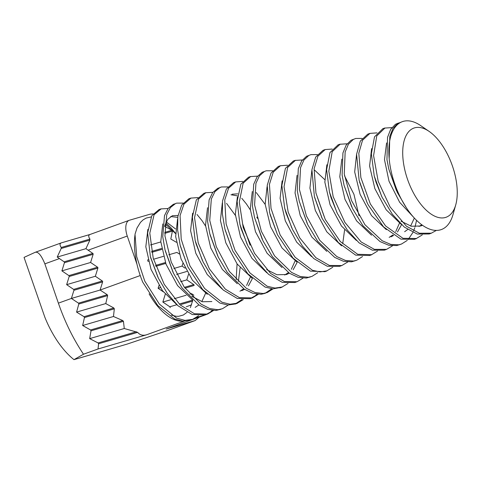 <?xml version="1.0" encoding="UTF-8"?>
<svg xmlns="http://www.w3.org/2000/svg" width="481" height="481" viewBox="0 0 481 481"><rect width="100%" height="100%" fill="white"/><g stroke="black" fill="none" stroke-linecap="round" stroke-linejoin="round"><path stroke-width="0.72" d="M398.539 123.022L395.436 124.308L390.674 129.341L387.554 137.301L386.958 159.614L388.804 169.096L397.288 192.406L406.337 207.726M455.729 204.9A47.409 23.383 -109.9 0 1 413.438 192.881A47.409 23.383 -109.9 0 1 414.556 127.862A47.409 23.383 -109.9 0 1 429.184 131.439A47.409 23.383 -109.9 0 1 455.729 204.9L452.988 214.616A57.371 28.301 -109.9 0 1 405.778 206.866A57.371 28.301 -109.9 0 1 389.171 158.634L389.802 136.339L392.935 128.433L397.715 123.467L401.178 122.138M382.69 128.848L374.507 136.851L371.368 153.794L374.23 175.932L376.07 182.359L382.064 197.192L392.328 214.219L404.347 227.104L417.28 234.067L429.13 233.976L430.477 233.453M436.339 230.429L431.313 233.189L419.396 233.255L406.391 226.19L390.073 206.902L378.186 181.343L373.587 155.628L376.749 135.937L384.878 128.06L391.847 127.609M369.937 133.369L367.749 134.163L360.317 141.101L356.595 154.197L359.121 180.255L367.045 202.507L368.284 205.014L383.537 226.876L400.92 239.147L414.177 239.31M422.288 234.89L416.366 238.516L402.964 238.305L385.582 225.932L370.364 204.01L360.87 177.597L358.802 153.229L362.536 140.254L369.943 133.381L377.002 132.888M353.782 139.189L351.004 140.29L346.152 145.142L342.929 152.946L342.105 175.054L344.035 185.197L352.555 208.61L362.933 225.727L380.02 241.57L388.684 245.226L396.729 245.569L400.222 244.468M416.546 220.328L415.079 226.791M414.772 227.778L413.588 230.952M412.902 232.473L408.177 239.502M407.287 240.386L401.491 244.053L398.791 244.799L390.734 244.402L382.064 240.692L364.983 224.759L351.473 200.475L344.264 174.044L345.154 152.002L348.412 144.246L353.288 139.448L355.736 138.456L362.121 138.42M337.933 145.015L329.954 152.603L326.617 169.637L329.467 192.087L331.066 197.757L337.337 213.408L347.354 230.104L359.091 242.863L372.282 250.168L384.379 250.156L385.714 249.633M392.514 245.815L386.568 249.368L374.398 249.356L361.129 241.949L344.895 222.396L333.183 196.735L328.818 171.122L332.203 151.689L340.121 144.228L347.096 143.789M325.186 149.543L322.998 150.331L315.668 157.077L311.904 169.757L314.382 196.495L322.264 218.639L338.293 242.532L355.663 255.14L369.42 255.477M377.543 251.064L371.609 254.683L357.708 254.299L340.344 241.588L325.24 219.45L315.945 193.007L314.111 168.789L317.887 156.223L325.192 149.561L332.239 149.056M309.049 155.351L306.577 156.283L301.641 160.955L298.31 168.603L297.258 190.494L299.278 201.335L307.792 224.777L317.719 241.294L334.758 257.443L343.44 261.279L351.533 261.82L355.441 260.648M362.53 256.553L356.734 260.221L353.589 261.045L345.49 260.455L336.802 256.559L319.769 240.32L306.409 215.885L299.416 189.49L300.541 167.665L303.902 160.059L308.862 155.447L310.979 154.623L317.37 154.587M293.176 161.189L285.413 168.362L281.872 185.474L284.698 208.231L286.069 213.149L292.604 229.623L302.387 245.989L313.828 258.61L327.278 266.264L339.622 266.336L340.963 265.813M347.751 261.995L341.811 265.548L329.395 265.452L315.867 257.696L299.723 237.885L288.191 212.133L284.049 186.622L287.662 167.454L295.364 160.395L302.345 159.969M278.246 166.534L271.025 173.052L267.214 185.329L269.637 212.734L277.489 234.77L293.055 258.177L310.413 271.128L324.663 271.645L325.667 271.242M332.792 267.244L326.852 270.857L319.967 271.921L312.452 270.28L295.1 257.233L280.116 234.884L271.025 208.417L269.426 184.361L273.244 172.204L280.435 165.741L287.476 165.23M264.316 171.513L262.157 172.288L257.131 176.78L253.697 184.265L252.417 205.934L254.521 217.478L263.029 240.945L272.505 256.848L289.496 273.298L298.196 277.327L306.331 278.054L310.666 276.822M317.268 196.988L324.477 217.442M317.773 272.715L311.977 276.389L308.387 277.284L300.24 276.497L291.54 272.414L274.561 255.874L261.351 231.295L254.581 204.93L255.934 183.327L259.391 175.884L264.442 171.452L266.221 170.791L272.619 170.755M248.418 177.357L240.873 184.133L237.121 201.305L239.935 224.368L241.083 228.547L247.871 245.839L257.413 261.874L268.572 274.35L282.275 282.359L294.871 282.521L296.212 281.998M302.994 278.174L297.06 281.728L284.391 281.547L270.611 273.436L254.557 253.373L243.206 227.531L239.291 202.128L243.127 183.225L250.607 176.563L257.594 176.142M233.495 182.714L226.377 189.027L222.535 200.902L222.384 214.033L224.898 228.98L232.714 250.902L247.817 273.815L265.157 287.103L272.853 288.877L280.934 287.41M288.041 283.417L282.094 287.025L274.976 288.077L267.195 286.249L249.861 272.865L235.005 250.318L226.112 223.833L224.747 199.94L228.601 188.179L235.684 181.92L242.713 181.403M219.589 187.674L217.737 188.305L212.632 192.61L209.097 199.934L207.582 221.386L209.764 233.622L218.266 257.107L227.297 272.396L244.234 289.147L252.952 293.356L261.129 294.282L265.031 293.35L271.723 288.792M265.181 204.407L256.253 192.55M234.836 182.287L234.265 182.443M273.022 288.883L267.22 292.556L263.185 293.506L254.996 292.526L246.278 288.263L229.353 271.422L216.3 246.699L209.746 220.382L211.327 199.002L214.893 191.721L220.021 187.47L221.47 186.959L227.862 186.923M203.661 193.524L196.338 199.91L192.376 217.141L195.166 240.5L196.098 243.945L203.144 262.055L212.446 277.753L223.31 290.085L237.277 298.454L250.12 298.701L255.423 295.683L256.956 294.234M250.342 209.908L246.41 203.95L241.769 198.292M258.231 294.348L252.309 297.913L239.394 297.637L225.355 289.165L209.391 268.855L198.22 242.929L194.54 217.634L198.593 199.002L205.85 192.731L212.849 192.322M188.744 198.893L181.74 205.008L177.862 216.486L177.609 229.888L180.159 245.226L187.939 267.033L202.669 289.55L219.895 303.06L227.862 305.026L235.155 303.992L242.039 299.489M235.419 215.434L226.557 203.367M242.562 223.863L249.783 243.681M243.296 299.597L237.343 303.198L229.984 304.232L221.939 302.206L204.623 288.498L189.893 265.746L181.211 239.249L180.074 215.524L183.958 204.16L190.933 198.1L197.95 197.577M174.862 203.836L173.322 204.335L168.134 208.453L164.496 215.614L162.752 236.838L165.007 249.777L173.497 273.262L182.089 287.939L198.972 304.99L207.702 309.379L215.921 310.498L221.128 309.163M190.073 198.467L189.514 198.629M228.265 305.044L222.456 308.724L217.977 309.722L209.746 308.543L201.016 304.1L184.145 286.965L171.254 262.103L164.923 235.834L166.733 214.682L170.394 207.57L175.613 203.499L176.713 203.132L183.111 203.09M158.904 209.692L151.81 215.692L147.631 232.966L150.391 256.613L158.411 278.271L167.478 293.638L178.054 305.808L192.274 314.544L205.369 314.881L210.311 312.151L212.193 310.413M205.579 226.064L202.068 220.695L197.006 214.46M213.468 310.528L207.558 314.093L194.39 313.726L180.098 304.882L164.231 284.331L153.247 258.327L149.795 233.153L154.07 214.797L161.093 208.898L168.097 208.501M166.252 221.885L175.553 228.944M165.368 223.99L175.481 233.525M164.706 226.1L167.761 219.348L172.414 215.686L178.018 215.476M158.002 277.423L150.619 257.509M170.665 216.546L177.742 217.364M205.603 293.26L201.834 301.617M198.893 304.936L195.148 307.389M177.375 305.182L162.458 290.686L151.022 269.366L145.821 246.765L147.871 229.353M211.856 301.533L202.357 301.767L191.871 296.326M173.07 272.372L165.26 250.787M192.52 299.885L177.591 285.618L166.005 264.141L160.774 241.588L162.764 223.918M240.115 267.731L238.384 281.415M187.939 267.033L180.381 246.104M237.073 263.883L236.147 279.659M207.287 294.336L192.454 280.237L181.078 259.018L175.655 236.586L177.561 219.071M252.411 278.505L248.406 285.894M244.564 289.358L241.702 290.722M202.363 260.468L195.166 240.5M242.905 224.561L250.126 245.184M250.36 277.086L246.591 285.437M243.645 288.756L239.929 291.203M222.12 288.997L207.203 274.507L195.785 253.198L190.578 230.609L192.622 213.197M232.119 194.216L237.788 193.837M217.839 256.211L210.017 234.632M230.964 194.757L237.5 195.875M256.812 217.099L257.461 218.386M237.277 283.718L222.342 269.426L210.75 247.949L205.525 225.385L207.527 207.714M232.714 250.902L225.12 229.864M252.05 278.168L237.217 264.081L225.842 242.857L220.412 220.43L222.318 202.904M297.174 262.331L293.169 269.715M289.315 273.184L286.454 274.543L276.984 274.747L266.642 269.625M247.096 244.264L239.935 224.368M295.118 260.918L291.342 269.264M288.396 272.583L284.704 275.018M266.871 272.817L251.954 258.333L240.548 237.037L235.335 214.454L237.373 197.048M262.205 239.255L254.521 217.478M282.028 267.55L267.087 253.24L255.495 231.752L250.282 209.175L252.291 191.516M277.489 234.77L270.045 214.412M296.819 262.001L281.986 247.925L270.599 226.689L265.169 204.269L267.069 186.73M344.588 229.942L342.731 243.687M291.835 228.054L284.698 208.231M314.514 170.04L324.681 179.569M311.616 256.632L296.705 242.165L285.311 220.875L280.086 198.298L282.125 180.904M344.504 175.775L353.932 194.288L359.024 215.813M307.359 223.881L299.278 201.335M326.785 251.377L311.838 237.049L300.24 215.56L295.039 192.977L297.054 175.318M321.891 217.839L314.604 197.39M341.582 245.833L326.749 231.764L315.356 210.522L309.926 188.107L311.826 170.557M336.934 212.578L329.467 192.087M356.367 240.452L341.462 225.992L330.074 204.72L324.843 182.149L326.87 164.755M401.575 224.693L397.456 231.986M393.626 235.468L390.885 236.856M351.731 206.92L344.035 185.197M399.458 223.184L395.737 231.589M392.863 234.95L389.159 237.373M371.536 235.209L356.583 220.863L344.985 199.368L339.79 176.774L341.817 159.127M367.045 202.507L359.529 181.956M414.339 218.061L410.618 226.076M407.654 229.533L404.641 231.71M386.345 229.665L371.518 215.608L360.113 194.354L354.683 171.939L356.577 154.377M422.45 225.276L420.713 226.004L411.285 226.244L400.992 221.176M381.667 196.374L374.23 175.932M421.765 224.783L419.041 226.467M401.118 224.272L386.219 209.83L374.837 188.564L369.594 165.999L371.621 148.611M413.738 217.406L399.645 202.279L389.027 181.271L384.487 159.698L386.58 142.929M198.545 315.77L192.58 319.372L184.987 320.382L176.677 318.157L159.391 304.118L144.787 281.175L136.7 256.662L135.011 234.235L137.013 228L140.5 222.348L143.091 219.877L146.182 218.067L151.112 216.955M165.783 222.919L170.737 227.567L175.475 233.261M389.171 158.634A57.371 28.301 -109.9 0 1 403.162 121.392A57.371 28.301 -109.9 0 1 420.863 125.721L429.184 131.439M396.47 190.723L388.804 169.096M153.06 213.907A56.163 27.7 70.1 0 0 149.146 214.472L129.431 220.238A14.586 7.197 70.1 0 0 129.221 220.304A14.586 7.197 70.1 0 0 127.267 236.051L136.983 264.261A57.371 28.301 -109.9 0 0 142.743 282.161L157.828 305.609L174.633 319.005L182.852 321.164L191.39 319.757M192.809 300.174L190.386 307.599M187.079 312.289L183.387 314.983L178.716 316.3L176.184 316.294L171.368 315.127M136.983 264.261A57.371 28.301 -109.9 0 1 134.933 235.245M57.233 257.058L64.123 261.814A0.728 0.631 73.7 0 1 64.436 262.704L61.905 270.869L68.873 275.601A0.728 0.631 73.7 0 1 69.18 276.497L66.649 284.656L73.623 289.388A0.728 0.631 73.7 0 1 73.93 290.284L71.398 298.448L78.463 303.15A0.734 0.637 -113.5 0 1 78.8 304.034L76.581 312.109L84.055 316.69L84.452 317.562L82.648 325.511L90.56 329.966L91.017 330.814L89.676 338.63L98.082 342.941L98.605 343.771L98.028 348.984L83.496 354.232L73.978 359.65C68.092 354.966 62.524 348.731 57.263 340.939C52.297 333.423 48.16 325.517 44.847 317.219L24.05 257.389L35.089 252.351L61.352 242.857C59.644 243.542 59.602 245.088 61.237 247.481L61.165 248.485L57.233 257.058L85.937 248.665L92.827 253.415A0.728 0.631 73.7 0 1 93.134 254.311L64.436 262.704M90.151 234.427L61.352 242.857M35.089 252.351C38.059 251.359 41.312 255.189 44.859 263.853L58.387 303.15C64.851 321.837 73.22 338.871 83.496 354.232M205.146 314.953L166.24 329.034L195.154 320.568L199.272 317.099M73.978 359.65L126.996 344.143L169.047 330.002L195.154 320.568M185.101 268.151L182.052 266.083L173.845 268.482M184.999 288.149L194.077 285.492A0.728 0.631 -106.3 0 0 193.771 284.602L186.796 279.87L188.51 274.338M193.873 295.238L191.546 293.657L189.851 294.156M140.236 275.547L100.096 290.049L107.269 294.727L107.636 295.599L105.76 303.571L113.829 307.984L114.328 308.82L113.468 316.492L122.751 320.55L123.443 321.332L124.278 328.511L137.656 332.353C139.899 335.029 142.857 335.846 146.525 334.8L98.028 348.984M149.104 293.837A56.163 27.7 70.1 0 0 182.834 321.164M113.468 316.492L82.648 325.511M165.26 294.264L162.849 302.05L169.817 306.782A0.728 0.631 -106.3 0 1 170.124 307.678M186.159 295.232L174.212 298.725M170.478 299.819L162.849 302.05M124.278 328.511L89.676 338.63M148.467 261.399L147.691 260.955L147.98 259.542M61.905 270.869L90.602 262.476L97.577 267.208A0.728 0.631 73.7 0 1 97.883 268.097L69.18 276.497M66.649 284.656L95.352 276.262L102.321 280.994A0.728 0.631 73.7 0 1 102.627 281.89L73.93 290.284M90.26 234.391L90.055 234.463C88.342 235.149 88.306 236.688 89.941 239.087L89.863 240.091L85.937 248.665M90.602 262.476L93.134 254.311M205.411 314.875A14.586 7.197 70.1 0 0 205.621 314.808A14.586 7.197 70.1 0 0 205.964 314.664M166.24 329.034L205.621 314.808M158.946 285.522L158.099 288.263L163.275 291.781M176.395 242.28L170.797 239.021L172.39 231.133L171.933 230.279L164.688 226.383M179.299 253.95L176.87 252.423L168.783 254.786M182.052 266.083L182.87 263.402M196.194 317.574L204.178 315.235M160.798 241.943L150.487 244.961M163.42 256.355L153.511 259.253M95.352 276.262L97.883 268.097M102.627 281.89L100.096 290.049L71.398 298.448L58.387 303.15M186.796 279.87L180.676 281.662M160.305 287.62L158.099 288.263M105.76 303.571L76.581 312.109M59.391 258.598L44.859 263.853M194.937 320.641L168.47 330.2M122.751 320.55L90.56 329.966M123.443 321.332L91.017 330.814M184.121 321.212L146.525 334.8M113.829 307.984L84.055 316.69M114.328 308.82L84.452 317.562M192.737 300.078L179.906 303.83M176.713 304.768L169.817 306.782M192.622 301.094L181.03 304.485M92.827 253.415L64.123 261.814M136.37 331.746L98.082 342.941M97.577 267.208L68.873 275.601M102.321 280.994L73.623 289.388M127.267 236.051L88.089 250.204M137.656 332.353L98.605 343.771M89.941 239.087L61.237 247.481M89.863 240.091L61.165 248.485M191.558 304.852L186.285 306.764M186.838 271.452L176.653 274.429M171.933 230.279L164.682 232.401M172.39 231.133L164.73 233.369M161.628 248.473L151.575 251.413M161.796 249.405L151.768 252.339M165.41 262.542L155.513 265.434M107.269 294.727L78.463 303.15M165.735 263.432L155.838 266.324M107.636 295.599L78.8 304.034M193.771 284.602L184.409 287.337M398.466 123.064L397.583 123.376M384.854 127.982L382.666 128.77M431.313 233.201L429.124 233.994M416.396 238.594L414.207 239.382M353.649 139.256L352.832 139.55M401.473 243.981L399.29 244.775M340.097 144.15L337.909 144.943M386.556 249.374L384.367 250.168M371.639 254.768L369.45 255.555M308.886 155.429L308.074 155.724M355.134 260.732L354.533 260.949M295.346 160.323L293.157 161.117M341.594 265.62L339.61 266.342M280.429 165.717L278.24 166.504M326.882 270.941L324.693 271.729M264.135 171.603L263.317 171.897M310.425 276.888L309.776 277.122M250.589 176.497L248.4 177.291M297.048 281.722L294.859 282.509M235.672 181.89L233.483 182.678M282.131 287.109L279.942 287.903M220.749 187.283L218.56 188.071M265.722 293.043L265.019 293.296M205.832 192.671L203.643 193.464M251.725 298.1L250.102 298.683M190.915 198.064L188.726 198.851M237.373 303.283L235.185 304.076M174.657 203.938L173.809 204.245M221.032 309.193L220.268 309.469M161.075 208.844L158.886 209.638M207.533 314.069L205.345 314.857M150.391 256.613L150.818 258.303M322.264 218.639L321.542 217.135M192.616 319.456L190.428 320.25M90.055 234.463L129.221 220.304"/></g></svg>
